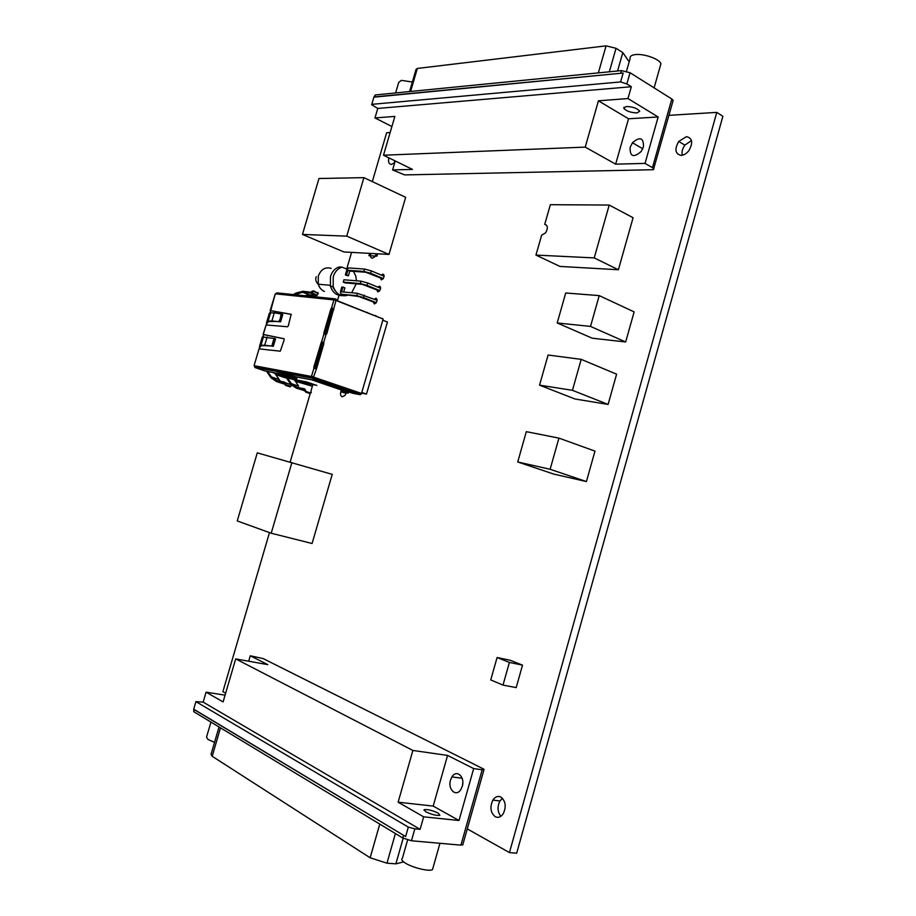 <?xml version="1.0" encoding="UTF-8"?>
<svg xmlns="http://www.w3.org/2000/svg" width="916" height="916" viewBox="0 0 916 916"><rect width="100%" height="100%" fill="white"/><g stroke="black" fill="none" stroke-linecap="round" stroke-linejoin="round"><path stroke-width="1.37" d="M643.444 146.915L641.154 151.518C633.506 158.021 629.83 156.659 630.116 147.43L632.464 142.77C640.032 136.312 643.696 137.698 643.444 146.915M626.372 106.474L623.762 108.225C626.223 111.088 630.655 112.657 637.055 112.931L639.723 111.179C637.227 108.294 632.773 106.725 626.372 106.474M412.36 82.016L401.403 80.368L398.712 82.406L395.632 92.94M660.253 66.147L660.905 63.811C660.001 59.197 643.879 53.403 635.235 54.605C631.342 55.12 629.635 56.403 630.128 58.475L626.498 71.219M373.923 97.13L375.331 94.943L621.426 70.612L630.048 72.73L671.829 99.008L673.168 100.359L672.939 101.184M671.829 99.008L652.467 167.662L645.036 163.403L615.655 164.159L585.232 147.11L383.495 155.216L412.498 169.414L392.598 169.929L404.632 174.91L653.417 169.712L673.168 100.359M652.467 167.662L653.852 168.876M395.22 160.953L392.598 169.929M645.036 163.403L658.146 116.973L628.525 118.782L615.655 164.159M391.899 126.545L374.976 117.935L377.77 108.443L371.69 104.733L373.865 97.176L374.77 96.856L623.143 73.04L373.865 97.176M374.976 117.935L394.865 116.412L383.495 155.216M585.232 147.11L598.423 100.817L627.964 98.55L631.319 86.734L377.77 108.443M598.423 100.817L628.525 118.782M371.759 104.344L620.613 81.925L626.853 83.974L631.319 86.734M627.964 98.55L658.146 116.973M620.613 81.925L623.143 73.04M409.567 91.566L416.024 69.467L417.341 68.448L606.071 45.857L616.033 48.285L622.8 52.613L617.567 71.001M622.8 52.613L629.189 61.773M450.523 780.1L451.92 776.917C456.489 768.993 465.282 776.791 462.282 786.283L460.908 789.432C456.248 797.47 447.5 789.466 450.523 780.1M425.768 811.794C431.642 814.564 436.337 815.732 439.863 815.297L438.249 813.133C432.386 810.385 427.692 809.229 424.2 809.664L425.768 811.794M407.597 839.972L402.376 858.338C400.99 859.322 401.929 860.868 405.204 862.987C412.418 867.727 429.581 871.86 432.512 869.582L432.993 867.899M210.932 722.083L206.547 737.059L207.978 739.464L214.539 742.361M462.511 785.344L462.809 782.596M483.911 769.177L263.19 658.593L250.274 655.776L267.815 664.638L235.687 658.902L412.876 750.456L447.569 755.414L433.199 806.091L459.008 820.496L473.675 768.593L482.182 769.761L483.946 769.772L483.911 769.177M459.008 820.496L423.65 816.832L420.1 829.335L414.845 828.831L411.456 840.762L460.92 845.147L462.889 844.438M447.569 755.414L473.675 768.593M250.274 655.776L248.683 661.226M433.199 806.091L398.128 802.198L412.876 750.456M235.687 658.902L223.092 701.919L206.077 692.164L203.157 702.114L420.1 829.335M423.65 816.832L398.128 802.198M414.845 828.831L408.318 827.114L195.921 701.622L203.157 702.114M206.077 692.164L225.073 695.175M411.456 840.762L402.754 837.98L193.78 711.721L193.745 709.179L405.639 836.537L194.364 709.717L193.723 709.133L195.921 701.622M408.318 827.114L405.639 836.537M219.039 726.983L211.058 754.257L212.18 756.273L370.144 857.777L386.964 863.181L395.884 863.845L403.658 861.91M403.166 838.22L395.884 863.845M346.74 236.145L302.463 234.427L343.924 251.957L388.991 254.43L346.74 236.145L363.904 177.647L405.651 197.306L388.991 254.43M302.463 234.427L318.974 178.506L363.904 177.647M377.621 253.801L376.934 256.148L368.942 255.69L369.617 253.366M353.439 271.331L355.74 275.956L356.461 280.8M356.221 283.834L351.652 292.765M347.37 295.364C340.706 296.887 335.989 293.921 333.195 286.479L333.241 276.724C334.855 271.72 337.786 268.525 342.023 267.129L339.241 266.934C335.004 268.319 332.084 271.514 330.47 276.506L330.424 286.227C332.542 292.364 336.344 295.49 341.84 295.605M379.51 290.945L362.232 284.349L345.183 282.895L343.271 282.117L343.958 279.769L361.007 281.178L367.74 282.998L380.587 288.265M376.018 302.99L358.683 296.475L340.889 294.162L340.466 291.7L341.84 287.006L342.962 287.097L344.874 287.876L343.66 291.998M380.243 277.777L381.342 279.838L382.98 278.945L365.77 272.235L349.798 271.067L348.424 275.762L347.301 275.67L345.389 274.892L346.763 270.197L348.572 267.93L364.545 269.052L371.289 270.861L384.102 276.231M353.118 271.308L351.916 271.216M347.427 269.361L342.023 267.129M335.016 290.521L332.485 286.422M371.289 270.861L370.591 273.243L363.847 271.434L347.885 270.277L346.511 274.972L348.424 275.762M346.511 274.972L345.389 274.892M347.885 270.277L349.798 271.067M370.591 273.243L383.277 278.544M342.962 287.097L341.576 291.803L357.458 293.315L377.071 300.322M364.202 295.135L363.503 297.528L376.258 302.646M363.503 297.528L356.759 295.696L340.889 294.162M367.74 282.998L367.041 285.38L379.774 290.59M367.041 285.38L360.309 283.559L343.271 282.117M276.254 370.476L254.728 366.423L276.254 370.408M349.683 392.437L350.851 392.632M349.992 392.38L350.839 392.666M361.58 393.136L366.48 394.075L361.774 392.449M366.48 394.075L387.434 322.031L382.796 320.222M276.3 369.846L254.728 366.423M276.323 369.789L277.456 371.724L295.009 376.636L315.161 380.426L311.291 377.209L311.497 376.293L313.604 376.877L254.064 365.679L259.033 348.859L254.064 365.679M270.644 310.833L275.292 293.83L333.893 299.91L335.119 298.834L335.187 300.208M260.167 346.511L261.907 345.63L272.35 345.927M259.572 346.363L259.388 348.893M267.22 322.638L269.029 321.539L279.575 321.447M266.625 322.478L266.453 324.997M316.226 367.728L316.799 367.831L323.84 343.798L315.425 368.621L315.997 368.724L313.89 368.14L313.856 367.007L321.688 342.401L311.497 376.293M314.268 367.156L314.531 368.472M335.439 300.276L333.893 299.91L321.562 341.977L323.669 342.561L325.97 334.695L323.863 334.111L323.829 333L330.848 309.047L331.512 308.016L333.619 308.589L331.237 308.291M323.829 333L324.436 334.409M326.772 333.802L325.386 334.603L326.772 333.802L336 300.482L383.14 319.031L361.499 393.422L312.974 376.911L312.837 378.411L316.066 380.678L352.614 393.239L360.194 394.716L361.499 393.422M321.688 342.401L323.669 342.561L323.84 343.798M321.276 342.252L313.856 367.007M259.033 348.859L280.296 351.194L284.212 339.756L283.971 338.714L263.293 334.443L266.098 324.962L263.098 334.42M263.682 334.626L284.132 338.805M270.346 310.581L291.173 314.291L288.311 325.856L287.498 326.749L266.098 324.962M270.14 312.745L270.747 310.73L291.357 314.406M275.292 293.83L270.151 310.558M324.241 333.149L331.638 308.452M313.02 377.724L312.333 376.579M334.065 299.509L334.752 300.082M334.661 298.799L299.979 295.25L297.998 296.189M336.493 300.379L335.164 298.856L334.89 299.795M312.31 376.728L311.429 376.728M312.23 377.152L311.875 378.125M312.207 377.197L311.932 378.148L277.456 371.724M323.268 343.718L323.085 342.47M326.188 333.722L333.035 308.52M316.799 367.831L313.604 376.877M335.76 300.082L336.092 299.097L335.863 300.127M296.658 387.228L304.581 388.853L304.295 389.804L296.372 388.166L296.658 387.228L291.471 383.701L287.487 378.171M294.586 379.968L298.605 386.105L291.471 383.701L290.99 384.491L286.479 377.965M266.567 371.198L270.999 377.758L276.323 381.434L284.178 383.037L284.464 382.075L276.609 380.483L271.479 376.957L267.564 371.392M274.834 373.259L280.319 381.239M294.597 294.7L302.589 292.238L310.627 293.131L310.902 292.181L302.864 291.299L295.971 293.051L293.349 294.574M313.444 377.3L312.848 378.4M312.367 386.231L296.44 381.617L296.028 380.461M276.827 371.392L254.854 367.499L264.655 370.831L287.864 375.468L296.887 378.617L276.746 374.93L276.334 373.762M284.498 377.564L276.746 374.93M254.854 367.499L254.465 366.114L276.254 370.144M275.911 293.692L276.895 292.88L299.211 295.17L295.96 293.91L295.971 293.051M382.579 318.802L336.058 300.208M381.331 318.31L382.384 318.436M291.07 376.556L277.01 373.991L271.766 372.217M295.57 376.739L276.769 371.587M313.032 380.025L295.536 376.842M318.688 379.648L316.718 379.27M314.497 378.686L315.161 378.423M348.091 393.204L342.481 391.269L350.049 392.357M346.351 392.964L345.653 392.724L346.385 392.872M340.752 391.773L346.191 393.411M296.44 381.617L316.833 385.35M310.925 383.335L296.681 380.678M284.624 377.598L306.7 381.972L316.81 385.418M273.14 346.294L264.713 345.206L260.957 345.332L259.56 346.317L262.331 336.962L274.113 338.485M280.365 321.837L271.88 320.932L268.067 321.241L266.625 322.443L269.384 313.1L274.285 312.78L281.304 314.039M316.673 295.502L317.36 295.135L311.337 292.776L310.627 293.131L316.673 295.502L309.265 294.849L304.845 295.742M312.917 378.148L360.194 394.716M354.217 392.964L346.008 390.663L354.217 392.964M376.59 316.157L374.919 315.493M304.673 390.72L296.372 388.166L290.99 384.491M281.464 383.163L284.544 383.999M351.733 392.117L346.214 390.708M347.29 389.506L346.328 389.735M304.341 389.815L305.589 392.048L306.162 391.464L305.039 389.392L304.467 389.987M284.212 383.048L284.922 382.613L284.464 382.075M311.154 292.067L313.432 290.807L318.001 293.235L313.615 291.517L311.337 292.776L310.902 292.181M310.799 393.021L310.112 393.582L305.589 392.048M290.807 386.312L290.086 386.873L285.46 385.304L284.338 383.22M273.369 346.248L273.151 344.863L272.201 344.599L273.792 339.206L274.273 338.382L275.556 338.851L273.357 346.237L275.556 338.851M272.407 345.973L272.201 344.599M282.758 314.371L280.571 321.768L280.388 320.348L282.769 314.394L280.594 321.779M279.62 321.505L281.017 314.703L282.414 314.154M317.806 292.536L318.287 293.441M332.371 298.57L333.413 298.673M335.92 299.658L337.844 300.906M311.039 391.407L311.28 392.529L310.112 393.582M305.749 392.117L306.162 391.464M306.322 391.533L310.684 392.998M285.231 383.77L284.922 382.613L291.048 384.674L291.288 385.808L290.67 386.277L286.204 384.777L285.231 383.77L284.647 384.376M273.792 339.206L274.743 339.47L275.224 338.657M274.743 339.47L273.151 344.863M318.001 293.235L317.36 295.135M341.428 390.021C339.996 393.559 340.271 395.827 342.24 396.834L345.034 395.403L346.454 392.643M367.614 312.619L366.973 312.367M370.751 253.434C370.098 256.262 370.602 257.865 372.24 258.243L374.85 256.801L376.476 253.743M373.224 301.868L374.323 303.94L375.972 303.047C377.426 300.654 377.426 299.051 375.984 298.25L374.289 299.2M376.739 289.811L377.839 291.883L379.476 290.99C380.942 288.586 380.953 286.983 379.487 286.193L377.827 287.132L380.598 288.219M382.98 278.945C384.457 276.529 384.468 274.937 383.002 274.159L381.354 275.075M388.808 157.815C388.029 161.926 388.888 164.136 391.395 164.422L394.681 162.773M681.126 155.399C683.977 155.193 686.588 153.567 688.947 150.522C693.263 142.633 692.404 138.007 686.393 136.667L678.722 141.465C674.348 149.297 675.149 153.934 681.126 155.399M495.258 816.728C498.293 818.102 500.972 817.061 503.308 813.614C506.456 806.481 505.621 800.939 500.8 797C497.8 795.706 495.155 796.737 492.854 800.103C489.682 807.145 490.484 812.687 495.258 816.728M691.488 140.526L684.859 145.152C682.397 148.644 681.538 152.01 682.294 155.251M467.275 828.9L509.445 852.578L516.67 853.208L722.884 116.286L716.781 112.393L668.943 115.336M502.483 798.283L499.976 800.95C497.148 806.653 497.434 811.771 500.834 816.305M394.613 160.655L394.292 163.128M544.734 224.351C547.871 225.439 548.169 228.267 545.627 232.813L541.631 235.24L535.952 255.083L594.232 257.911L618.392 269.751L633.082 217.722L609.209 205.058L550.356 204.692L544.734 224.351L546.612 225.279M535.952 255.083L559.916 266.419L618.392 269.751M594.232 257.911L609.209 205.058M497.079 657.516L490.747 679.935L502.999 685.088L516.189 687.618L522.521 665.142L510.166 660.253L497.079 657.516L509.399 662.428L522.521 665.142M502.999 685.088L509.399 662.428M586.412 481.553L594.976 451.119L558.932 438.123L526.322 431.665L517.723 461.973L553.802 474.099L586.412 481.553L550.127 469.278L558.932 438.123M269.476 532.597L222.874 691.672L225.634 693.229M509.445 852.578L716.781 112.393M390.147 132.522L386.632 132.74L372.32 181.608M351.584 252.381L346.695 269.064M339.218 294.563L337.535 300.311M312.825 384.674L310.925 391.132M310.203 393.605L290.154 462.042M312.093 543.497L332.222 474.362L257.281 452.859L237.244 520.941L271.205 533.226L312.093 543.497M608.098 404.425L616.605 374.175L581.202 359.358L548.1 355.03L539.535 385.155L575.019 398.998L608.098 404.425L572.443 390.319L581.202 359.358M625.662 341.977L634.124 311.887L599.224 295.616L565.722 292.994L557.203 322.97L592.194 338.199L625.662 341.977L590.511 326.417L599.224 295.616M271.205 533.226L291.918 462.534M539.535 385.155L572.443 390.319M517.723 461.973L550.127 469.278M557.203 322.97L590.511 326.417M630.048 72.73L626.853 83.974M375.331 94.943L374.77 96.856M620.762 72.982L621.426 70.612M417.341 68.448L410.608 91.463M606.071 45.857L598.366 72.891M616.033 48.285L609.335 71.814M460.92 845.147L482.182 769.761M402.754 837.98L403.475 835.472M194.364 709.717L193.78 711.721M220.493 727.865L212.18 756.273M370.144 857.777L379.762 824.091M395.403 833.549L386.964 863.181M324.436 291.46C321.459 290.2 319.409 287.784 318.276 284.223L318.299 276.082C320.955 269.293 325.26 266.728 331.203 268.388M363.847 271.434L364.545 269.052M356.759 295.696L357.458 293.315M360.309 283.559L361.007 281.178M298.101 295.925L275.727 293.876M333.206 309.78L333.79 309.848M278.785 379.419L271.479 376.957L270.999 377.758M261.907 345.63L260.957 345.332L263.533 336.596M270.655 312.516L268.067 321.241L269.029 321.539M309.265 294.849L302.589 292.238L302.864 291.299M348.469 392.437L312.207 379.991M276.609 380.483L276.323 381.434L283.124 383.724M267.129 337.031L264.713 345.206L265.526 345.492M274.285 312.78L271.88 320.932L272.682 321.23M305.36 390.537L304.776 391.132M285.62 385.373L286.204 384.777M290.086 386.873L290.67 386.277M273.06 345.973L272.109 345.71M280.296 321.47L279.334 321.207M281.017 314.703L281.979 314.967M279.437 320.085L280.388 320.348M312.264 291.826L312.081 291.116M313.615 291.517L313.432 290.807M314.967 368.598L322.73 342.137M324.951 334.558L332.68 308.188M266.522 324.997L267.243 322.569M259.457 348.904L260.178 346.466M263.052 336.745L263.694 334.592M296.715 380.69L291.792 379.018M624.059 107.138L623.762 108.225M654.104 87.856L660.905 63.811M632.464 142.77L642.769 148.77M451.92 776.917L462.145 778.245M483.946 769.772L462.729 845.01M423.994 810.397L424.2 809.664M439.955 843.293L432.512 869.582M316.272 276.712C315.173 279.3 315.848 281.807 318.276 284.223L330.184 285.288M333.195 286.479L330.424 286.227M311.325 376.968L312.104 377.014M323.279 342.905L323.863 342.996M311.291 377.209L276.3 370.705M333.218 308.944L333.813 309.013M361.076 394.258L313.444 377.839M285.46 385.304L286.032 384.697M273.014 345.618L272.052 345.355M279.288 320.852L280.239 321.115M270.06 312.791L270.667 310.73M262.984 336.767L263.625 334.592M492.854 800.103L499.976 800.95M678.722 141.465L684.859 145.152M384.102 276.197L381.377 275.052M377.083 300.242L374.335 299.143"/></g></svg>

